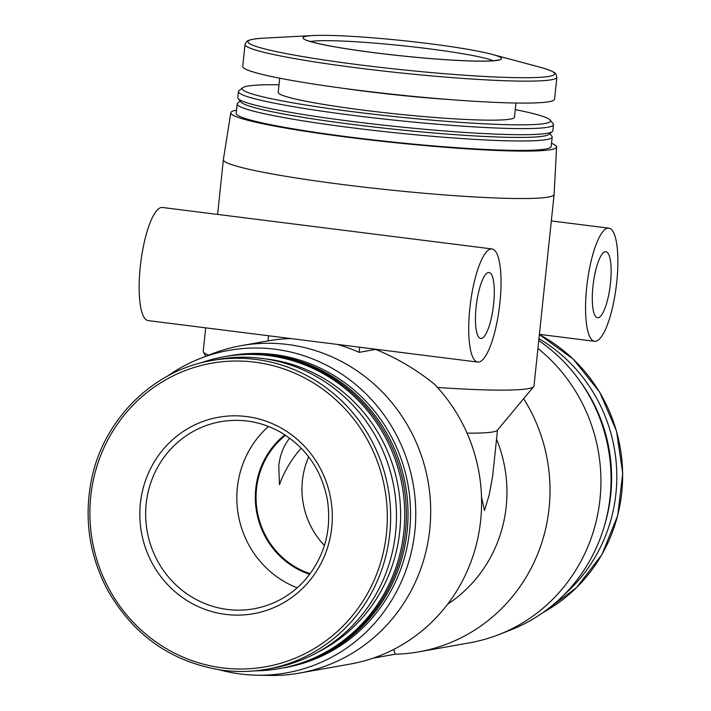 <?xml version="1.0" encoding="UTF-8"?>
<svg xmlns="http://www.w3.org/2000/svg" width="711" height="711" viewBox="0 0 711 711"><rect width="100%" height="100%" fill="white"/><g stroke="black" fill="none" stroke-linecap="round" stroke-linejoin="round"><path stroke-width="1.07" d="M285.555 435.274A79.188 76.299 -100.1 0 0 257.329 511.68A79.188 76.299 -100.1 0 0 310.165 573.679M308.672 456.835A79.188 76.299 -100.1 0 0 324.429 545.47M301.162 448.161C291.439 459.27 284.204 471.446 279.459 484.689L278.774 465.776C279.938 455.102 283.573 445.886 289.67 438.136M236.523 110.169A163.797 12.567 6 0 0 230.799 112.747L223.37 159.593A166.285 12.754 6 0 0 223.361 159.646A166.285 12.754 6 0 0 344.933 184.816A166.285 12.754 6 0 0 554.118 194.405A166.285 12.754 6 0 0 554.118 194.361L556.597 146.981A163.797 12.567 6 0 0 551.532 143.275M219.672 669.878A163.797 157.824 -100.1 0 0 240.691 674.028A163.797 157.824 -100.1 0 0 256.609 675.192L269.105 675.45A166.285 160.224 -100.1 0 0 299.393 673.095L350.301 664.047A166.285 160.224 -100.1 0 0 474.424 551.469A166.285 160.224 -100.1 0 0 434.323 384.082C415.979 369.347 396.4 357.793 375.586 349.421L375.604 349.225M437.478 387.468A166.285 12.754 6 0 0 533.694 386.624A166.285 12.754 6 0 0 533.979 385.993L554.118 194.405M205.683 327.851L203.23 351.234A166.285 12.754 6 0 0 203.382 351.901A166.285 12.754 6 0 0 208.67 355.162M299.393 673.095A166.285 160.224 -100.1 0 0 428.031 481.329A166.285 160.224 -100.1 0 0 241.162 345.662A166.285 160.224 -100.1 0 0 211.922 353.891L200.28 358.451A163.797 157.824 -100.1 0 0 167.432 376.172M373.151 658.146L395.245 654.218A166.285 160.224 -100.1 0 0 418.735 651.871L469.633 642.824A166.285 160.224 -100.1 0 0 498.882 634.585A166.285 160.224 -100.1 0 0 599.364 504.41A166.285 160.224 -100.1 0 0 537.925 348.434M418.735 651.871A166.285 160.224 -100.1 0 0 523.643 398.684M375.586 349.421L359.153 352.345A166.285 160.224 79.9 0 0 337.298 344.408M491.994 248.939L162.419 207.479A57.013 14.62 97.2 0 0 161.246 207.514A57.013 14.62 97.2 0 0 140.529 264.474A57.013 14.62 97.2 0 0 148.19 320.617L477.765 362.077A57.013 14.62 97.2 0 0 499.38 307.33A57.013 14.62 97.2 0 0 491.994 248.939A57.013 14.62 97.2 0 0 490.821 248.974A57.013 14.62 97.2 0 0 470.104 305.934A57.013 14.62 97.2 0 0 477.765 362.077M268.562 335.761L268.029 340.88A166.285 160.224 79.9 0 1 290.959 338.578M607.656 228.195A57.013 14.62 97.2 0 0 586.939 285.155A57.013 14.62 97.2 0 0 594.6 341.298A57.013 14.62 97.2 0 0 616.215 286.551A57.013 14.62 97.2 0 0 608.829 228.16A57.013 14.62 97.2 0 0 607.656 228.195M481.507 496.945L484.493 510.48L489.204 494.829L492.59 476.583L497.504 430.057M467.038 433.123A134.61 10.327 6 0 0 497.3 430.306L533.694 386.624M393.752 649.41L395.245 654.218M447.628 604.217A134.61 129.704 -100.1 0 0 496.536 439.202M256.609 675.192A163.797 157.824 -100.1 0 0 413.144 483.969A163.797 157.824 -100.1 0 0 200.28 358.451M282.151 668.118A158.366 152.589 -100.1 0 0 282.987 667.976L285.493 667.531A158.366 152.589 -100.1 0 0 407.998 484.884A158.366 152.589 -100.1 0 0 230.035 355.687L227.529 356.131A158.366 152.589 -100.1 0 0 226.693 356.282M282.987 667.976A158.366 152.589 -100.1 0 0 405.492 485.329A158.366 152.589 -100.1 0 0 227.529 356.131M255.187 670.828A158.366 152.589 -100.1 0 0 279.699 668.553L281.316 668.269A158.366 152.589 -100.1 0 0 403.821 485.631A158.366 152.589 -100.1 0 0 225.858 356.424L224.241 356.709A158.366 152.589 -100.1 0 0 200.449 363.037M279.699 668.553A158.366 152.589 -100.1 0 0 402.204 485.915A158.366 152.589 -100.1 0 0 224.241 356.709M316.946 652.662A155.007 149.354 -100.1 0 0 398.133 486.644A155.007 149.354 -100.1 0 0 264.679 358.788M223.076 670.331A156.784 151.07 -100.1 0 0 266.865 669.229L272.695 668.198A156.784 151.07 -100.1 0 0 393.974 487.382A156.784 151.07 -100.1 0 0 217.788 359.464L211.958 360.504C152.589 370.262 102.562 420.325 91.168 481.347C84.049 519.11 89.364 555.06 107.103 589.197C133.277 635.492 171.911 662.536 223.005 670.34C237.705 672.171 252.325 671.806 266.865 669.229A156.784 151.07 -100.1 0 0 388.144 488.421A156.784 151.07 -100.1 0 0 211.958 360.504M225.663 614.393A99.771 96.136 -100.1 0 0 324.127 476.423A99.771 96.136 -100.1 0 0 158.402 455.573A99.771 96.136 -100.1 0 0 225.663 614.393M230.799 112.747A163.797 12.567 6 0 0 350.532 137.587A163.797 12.567 6 0 0 556.597 146.981M240.202 101.078L237.75 103.059A158.366 12.149 6 0 0 237.181 103.939L236.194 113.36A158.366 12.149 6 0 0 351.963 137.339A158.366 12.149 6 0 0 551.194 146.466L552.18 137.045A158.366 12.149 6 0 0 551.816 136.068L549.825 133.624M237.181 103.939A158.366 12.149 6 0 0 352.958 127.909A158.366 12.149 6 0 0 552.18 137.045M279.005 84.778A155.007 11.891 6 0 0 242.727 87.729L239.047 90.688A158.366 12.149 6 0 0 238.478 91.568L237.838 97.656A158.366 12.149 6 0 0 238.212 98.633L241.02 102.091A155.202 11.909 6 0 0 354.122 124.621A155.202 11.909 6 0 0 548.812 134.441L552.278 131.642A158.366 12.149 6 0 0 552.847 130.762L553.487 124.674A158.366 12.149 6 0 0 553.114 123.696L550.136 120.035A155.007 11.891 6 0 0 515.262 109.61M238.212 98.633A158.366 12.149 6 0 0 353.616 121.634A158.366 12.149 6 0 0 552.278 131.642M238.478 91.568A158.366 12.149 6 0 0 354.256 115.538A158.366 12.149 6 0 0 553.487 124.674M242.727 87.729A155.007 11.891 6 0 0 355.491 112.054A155.007 11.891 6 0 0 550.136 120.035M279.699 78.201L278.205 92.377A118.773 9.11 6 0 0 365.036 110.356A118.773 9.11 6 0 0 514.462 117.208L515.946 103.024M245.028 44.473L242.718 66.416A156.784 12.025 6 0 0 357.331 90.146A156.784 12.025 6 0 0 554.571 99.193L556.873 77.25L555.913 74.077C555.424 73.571 555.424 71.544 539.773 67.136A154.171 11.829 6 0 1 518.772 77.686A154.171 11.829 6 0 1 360.655 64.994A154.171 11.829 6 0 1 263.861 38.136C247.632 39.194 247.206 41.176 246.628 41.567L245.028 44.473A156.784 12.025 6 0 0 359.642 68.203A156.784 12.025 6 0 0 556.873 77.25M375.986 52.934A99.771 7.652 6 0 0 478.316 61.146A99.771 7.652 6 0 0 491.905 54.32A99.771 7.652 6 0 0 403.075 40.643A99.771 7.652 6 0 0 313.347 35.55A99.771 7.652 6 0 0 375.986 52.934M488.341 272.526A33.257 8.523 97.2 0 0 476.263 305.757A33.257 8.523 97.2 0 0 480.725 338.507A33.257 8.523 97.2 0 0 493.336 306.574A33.257 8.523 97.2 0 0 489.035 272.509A33.257 8.523 97.2 0 0 488.341 272.526M359.695 347.226L359.153 352.345M563.859 594.965A156.784 151.07 -100.1 0 0 538.956 338.703M604.723 524.727A158.366 152.589 -100.1 0 0 578.923 379.665M498.882 634.585L510.525 630.035A163.797 157.824 -100.1 0 0 610.251 495.38A163.797 157.824 -100.1 0 0 538.751 340.578M605.177 251.747A33.257 8.523 97.2 0 0 593.098 284.978A33.257 8.523 97.2 0 0 597.56 317.728A33.257 8.523 97.2 0 0 610.171 285.795A33.257 8.523 97.2 0 0 605.861 251.73A33.257 8.523 97.2 0 0 605.177 251.747M222.525 667.887A154.171 148.546 -100.1 0 0 374.67 454.685A154.171 148.546 -100.1 0 0 118.586 422.476A154.171 148.546 -100.1 0 0 222.525 667.887M345.439 88.617A118.773 9.11 6 0 0 367.018 91.506A118.773 9.11 6 0 0 449.485 99.549M284.853 434.821A79.979 77.064 -100.1 0 0 256.582 511.813A79.979 77.064 -100.1 0 0 309.667 574.337M268.509 426.458A95.025 91.559 -100.1 0 0 297.207 587.828M227.413 609.46A95.025 91.559 -100.1 0 0 253.951 608.794C274.313 604.981 291.492 595.223 305.481 579.501C324.723 556.455 331.993 529.731 327.3 499.318C321.39 469.624 305.748 447.219 280.365 432.101C261.497 421.641 241.607 418.175 220.677 421.685A95.025 91.559 -100.1 0 0 145.711 517.546A95.025 91.559 -100.1 0 0 227.413 609.46M543.453 612.251A156.784 151.07 -100.1 0 0 622.614 473.242A156.784 151.07 -100.1 0 0 539.382 334.632M493.372 60.728A95.025 7.288 6 0 0 402.542 45.717A95.025 7.288 6 0 0 310.583 41.514M217.61 214.429L223.361 159.646M268.029 340.88L241.162 345.662M539.409 334.357L594.6 341.298M551.327 220.925L608.829 228.16M205.71 356.327L203.382 351.901M313.347 35.55L263.861 38.136M491.905 54.32L539.773 67.136M543.364 612.313L576.55 587.615L601.968 554.5L617.752 515.422L622.729 473.25L616.535 431.115L599.64 392.108L573.27 359.126L539.382 334.588M498.1 59.964L496.945 60.266C492.865 61.084 484.093 61.306 470.629 60.95C443.371 60.008 411.856 57.333 376.083 52.925C347.101 49.228 326.109 45.664 313.107 42.242L306.574 40.296"/></g></svg>
